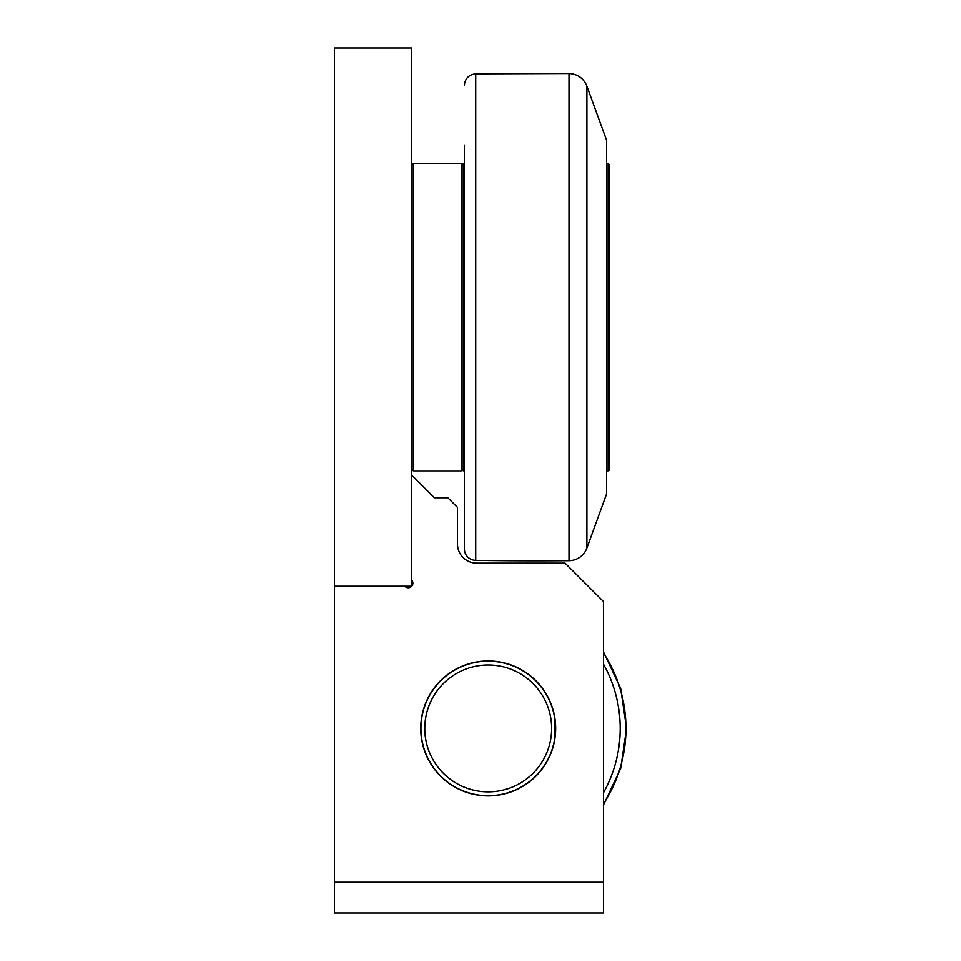 <?xml version="1.0" encoding="UTF-8"?>
<svg xmlns="http://www.w3.org/2000/svg" width="961" height="961" viewBox="0 0 961 961"><rect width="100%" height="100%" fill="white"/><g stroke="black" fill="none" stroke-linecap="round" stroke-linejoin="round"><path stroke-width="1.44" d="M586.895 548.046L586.895 86.214L606.583 140.306L606.583 493.954L586.895 548.046A19.22 19.22 0 0 1 568.996 560.695A3844 3844 0 0 1 475.707 560.371A11.532 11.532 0 0 1 464.355 548.839L464.355 489.149M464.355 145.111L464.355 548.839M609.274 469.737L609.274 164.523L608.121 163.37L608.121 470.89L609.274 469.737M464.355 163.37L463.202 163.37L463.202 470.89L464.355 470.89M488.188 791.864A63.426 63.426 0 0 1 433.255 696.725A63.426 63.426 0 0 1 543.121 696.725A63.426 63.426 0 0 1 488.188 791.864M488.188 795.708A67.27 67.27 0 0 0 555.458 728.438A67.27 67.27 0 0 0 488.188 661.168A67.27 67.27 0 0 0 420.918 728.438A67.27 67.27 0 0 0 488.188 795.708M554.905 719.837L554.905 737.039M554.809 717.783L554.809 739.093M334.428 882.198L334.428 912.95L603.508 912.95L603.508 882.198L334.428 882.198L334.428 586.21L411.308 586.21L411.308 48.05L334.428 48.05L334.428 586.21M411.308 474.734L434.372 497.798L447.826 497.798L457.436 507.408L457.436 543.926A19.22 19.22 0 0 0 476.656 563.146L565.068 563.146L603.508 601.586L603.508 882.198M411.308 579.699A4.613 4.613 0 0 1 411.5 586.402A4.613 4.613 0 0 1 404.797 586.21M488.188 795.9A67.462 67.462 0 0 1 429.759 694.707A67.462 67.462 0 0 1 546.617 694.707A67.462 67.462 0 0 1 488.188 795.9M457.436 543.926A19.22 19.22 0 0 0 476.656 563.146M463.202 468.968L461.28 470.89L461.28 163.37L413.23 163.37L413.23 470.89L411.308 468.968M586.895 86.214C583.555 78.285 577.597 74.069 568.996 73.565L568.996 560.695M475.707 560.371L475.707 73.889L568.996 73.565M603.508 803.828A137.783 137.783 0 0 0 603.508 653.048M603.508 664.183A132.017 132.017 0 0 1 603.508 792.693M475.707 73.889C468.8 74.646 465.016 78.49 464.355 85.421M606.583 470.89L608.121 470.89M606.583 163.37L608.121 163.37M603.508 804.934L620.686 768.38L626.572 728.438L620.686 688.496L603.508 651.942M463.202 165.292L461.28 163.37M413.23 470.89L461.28 470.89M411.308 165.292L413.23 163.37"/></g></svg>

